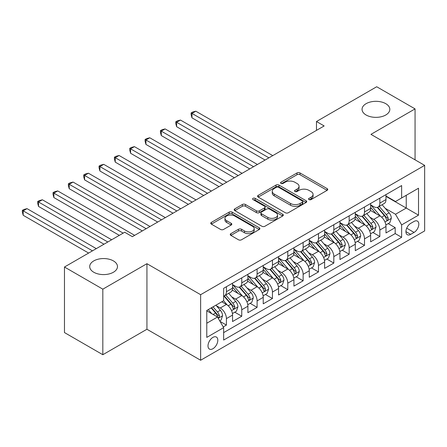 <?xml version="1.0" encoding="UTF-8"?>
<svg xmlns="http://www.w3.org/2000/svg" width="447" height="447" viewBox="0 0 447 447"><rect width="100%" height="100%" fill="white"/><g stroke="black" fill="none" stroke-linecap="round" stroke-linejoin="round"><path stroke-width="0.67" d="M309.006 199.585A1.492 0.86 0 0 0 311.112 199.585L327.115 190.349A2.129 1.229 0 0 0 327.74 189.478A2.129 1.229 0 0 0 327.115 188.606L300.004 172.955A2.129 1.229 0 0 0 296.992 172.955L280.995 182.197A1.492 0.86 0 0 0 280.554 182.806A1.492 0.86 0 0 0 280.995 183.415A1.492 0.86 0 0 0 283.102 183.415L285.169 182.22A6.817 3.934 0 0 1 294.813 182.22L297.071 183.521A6.817 3.934 0 0 1 299.065 186.304A6.817 3.934 0 0 1 297.071 189.087L294.998 190.282A1.492 0.86 0 0 0 294.562 190.891A1.492 0.86 0 0 0 294.998 191.5A1.492 0.86 0 0 0 297.11 191.5L299.177 190.305A6.817 3.934 0 0 1 308.816 190.305L311.078 191.607A6.817 3.934 0 0 1 313.073 194.389A6.817 3.934 0 0 1 311.078 197.172L309.006 198.367A1.492 0.86 0 0 0 308.57 198.976A1.492 0.86 0 0 0 309.006 199.585L309.006 198.367M113.409 260.903A13.885 8.018 0 0 0 98.279 259.165A13.885 8.018 0 0 0 89.707 266.574A13.885 8.018 0 0 0 93.775 272.245A13.885 8.018 0 0 0 108.906 273.983A13.885 8.018 0 0 0 117.477 266.574A13.885 8.018 0 0 0 113.409 260.903M385.755 103.67A13.885 8.018 0 0 0 370.619 101.933A13.885 8.018 0 0 0 362.048 109.336A13.885 8.018 0 0 0 366.115 115.008A13.885 8.018 0 0 0 381.252 116.745A13.885 8.018 0 0 0 389.823 109.336A13.885 8.018 0 0 0 385.755 103.67M212.912 348.733A6.945 4.006 120 0 0 217.449 342.614A6.945 4.006 120 0 0 216.387 337.055A6.945 4.006 120 0 0 212.912 337.396A6.945 4.006 120 0 0 208.375 343.514A6.945 4.006 120 0 0 209.442 349.079A6.945 4.006 120 0 0 212.912 348.733M230.881 233.647A2.129 1.229 0 0 0 230.255 234.519A2.129 1.229 0 0 0 230.881 235.39L238.486 239.776A2.129 1.229 0 0 0 241.497 239.776L259.266 229.518A2.129 1.229 0 0 0 259.891 228.646A2.129 1.229 0 0 0 259.266 227.78L232.161 212.129A2.129 1.229 0 0 0 229.149 212.129L211.375 222.388A2.129 1.229 0 0 0 210.749 223.26A2.129 1.229 0 0 0 211.375 224.126L220.561 229.434A2.129 1.229 0 0 0 223.573 229.434L231.183 225.042A2.129 1.229 0 0 0 231.803 224.17A2.129 1.229 0 0 0 231.183 223.299L226.623 220.673A5.699 3.291 0 0 1 224.958 218.343A5.699 3.291 0 0 1 228.473 215.309A5.699 3.291 0 0 1 234.681 216.018L252.527 226.322A5.699 3.291 0 0 1 254.198 228.646A5.699 3.291 0 0 1 250.678 231.686A5.699 3.291 0 0 1 244.47 230.976L241.497 229.255A2.129 1.229 0 0 0 238.486 229.255L230.881 233.647L230.881 235.39M146.934 263.696L102.827 289.164L64.469 267.015L64.469 332.568L102.827 354.717L146.934 329.249L200.636 360.248L200.636 294.696L146.934 263.696L146.934 329.249M415.062 159.83L415.062 108.895L370.949 134.363L424.65 165.368L200.636 294.696M415.062 108.895L376.704 86.752L316.482 121.517L316.482 130.379M64.469 267.015L124.691 232.244L132.362 236.675L324.153 125.948L316.482 121.517M285.32 212.738A2.129 1.229 0 0 0 288.337 212.738L306.106 202.474A2.129 1.229 0 0 0 306.731 201.608A2.129 1.229 0 0 0 306.106 200.737L278.995 185.086A2.129 1.229 0 0 0 275.983 185.086L258.215 195.345A2.129 1.229 0 0 0 257.589 196.216A2.129 1.229 0 0 0 258.215 197.088L285.32 212.738M253.611 199.91A1.492 0.86 0 0 1 255.125 200.116L255.125 198.345L282.688 214.258A2.129 1.229 0 0 1 283.309 215.13A2.129 1.229 0 0 1 282.688 215.996L264.915 226.26A2.129 1.229 0 0 1 261.903 226.26L234.792 210.604L234.792 208.866A2.129 1.229 0 0 0 234.172 209.738A2.129 1.229 0 0 0 234.792 210.604M234.792 208.866L242.403 204.475A2.129 1.229 0 0 1 245.414 204.475L256.405 210.822A2.129 1.229 0 0 0 259.416 210.822L264.462 207.911A2.129 1.229 0 0 0 265.088 207.039A2.129 1.229 0 0 0 264.462 206.173L253.019 199.563A1.492 0.86 0 0 1 252.583 198.954A1.492 0.86 0 0 1 253.499 198.161A1.492 0.86 0 0 1 255.125 198.345M223.232 326.919L226.417 325.081L220.047 321.41M216.426 305.765L220.276 307.989A8.677 5.012 60 0 1 226.417 318.616L232.552 315.074L232.552 321.538L241.76 316.225L234.776 312.196M231.769 296.903L235.619 299.127A8.677 5.012 60 0 1 241.76 309.76L247.895 306.217L247.895 312.682L257.103 307.368L250.119 303.334M247.113 288.047L250.963 290.271A8.677 5.012 60 0 1 257.103 300.898L263.238 297.356L263.238 303.826L272.447 298.507L265.462 294.478M262.456 279.185L266.306 281.409A8.677 5.012 60 0 1 272.447 292.042L278.582 288.499L278.582 294.964L287.79 289.65L280.805 285.622M277.799 270.329L281.649 272.553A8.677 5.012 60 0 1 287.79 283.186L293.925 279.638L293.925 286.108L303.133 280.794L296.149 276.76M293.143 261.473L296.992 263.696A8.677 5.012 60 0 1 303.133 274.324L309.268 270.781L309.268 277.246L318.476 271.932L311.492 267.904M308.486 252.611L312.336 254.835A8.677 5.012 60 0 1 318.476 265.468L324.611 261.925L324.611 268.39L333.82 263.076L326.835 259.042M323.829 243.755L327.679 245.979A8.677 5.012 60 0 1 333.82 256.606L339.955 253.063L339.955 259.534L349.163 254.214L342.178 250.186M339.172 234.893L343.022 237.122A8.677 5.012 60 0 1 349.163 247.75L355.298 244.207L355.298 250.672L364.506 245.358L357.522 241.33M354.516 226.037L358.365 228.261A8.677 5.012 60 0 1 364.506 238.894L370.641 235.345L370.641 241.816L379.849 236.502L379.849 230.032A8.677 5.012 -120 0 0 373.709 219.404L369.859 217.181M372.865 232.468L379.849 236.502M232.552 315.074A8.677 5.012 -120 0 0 226.417 304.441L221.813 301.786M247.895 306.217A8.677 5.012 -120 0 0 241.76 295.584L232.272 290.109M263.238 297.356A8.677 5.012 -120 0 0 257.103 286.728L247.616 281.247M278.582 288.499A8.677 5.012 -120 0 0 272.447 277.866L262.959 272.391M293.925 279.638A8.677 5.012 -120 0 0 287.79 269.01L278.302 263.529M309.268 270.781A8.677 5.012 -120 0 0 303.133 260.154L293.645 254.673M324.611 261.925A8.677 5.012 -120 0 0 318.476 251.292L308.989 245.816M339.955 253.063A8.677 5.012 -120 0 0 333.82 242.436L324.332 236.955M355.298 244.207A8.677 5.012 -120 0 0 349.163 233.574L339.67 228.099M370.641 235.345A8.677 5.012 -120 0 0 364.506 224.718L355.013 219.242M414.062 221.438L410.687 223.388A6.727 3.883 120 0 0 406.295 229.317A6.727 3.883 120 0 0 407.323 234.709A6.727 3.883 120 0 0 410.687 234.373L414.062 232.423A6.727 3.883 120 0 0 418.459 226.495A6.727 3.883 120 0 0 417.425 221.109A6.727 3.883 120 0 0 414.062 221.438M200.636 360.248L424.65 230.92L424.65 165.368M206.777 323.22L217.516 317.024L223.651 327.651L223.651 340.055L401.635 237.296L401.635 224.897L395.5 214.264L385.202 208.319M223.651 327.651L206.777 337.396L206.777 310.464L223.651 300.725L223.651 288.321L401.635 185.566L401.635 197.965L418.515 188.221L418.515 215.152L401.635 224.897M232.552 284.599L235.619 286.371A8.677 5.012 60 0 0 239.961 286.801L246.096 283.258A8.677 5.012 -120 0 0 247.895 279.286L247.895 274.324M247.895 275.743L250.963 277.514A8.677 5.012 60 0 0 255.304 277.945L261.439 274.402A8.677 5.012 -120 0 0 263.238 270.429L263.238 265.468M263.238 266.881L266.306 268.653A8.677 5.012 60 0 0 270.647 269.083L276.782 265.54A8.677 5.012 -120 0 0 278.582 261.568L278.582 256.606M278.582 258.025L281.649 259.796A8.677 5.012 60 0 0 285.991 260.227L292.126 256.684A8.677 5.012 -120 0 0 293.925 252.711L293.925 247.75M293.925 249.169L296.992 250.94A8.677 5.012 60 0 0 301.334 251.37L307.469 247.822A8.677 5.012 -120 0 0 309.268 243.85L309.268 238.894M309.268 240.307L312.336 242.078A8.677 5.012 60 0 0 316.677 242.509L322.812 238.966A8.677 5.012 -120 0 0 324.611 234.993L324.611 230.032M324.611 231.451L327.679 233.222A8.677 5.012 60 0 0 332.02 233.652L338.156 230.11A8.677 5.012 -120 0 0 339.955 226.137L339.955 221.176M339.955 222.589L343.022 224.366A8.677 5.012 60 0 0 347.364 224.791L353.499 221.248A8.677 5.012 -120 0 0 355.298 217.276L355.298 212.314M355.298 213.733L358.365 215.504A8.677 5.012 60 0 0 362.707 215.935L368.842 212.392A8.677 5.012 -120 0 0 370.641 208.419L370.641 203.458M223.651 332.613L395.193 233.574L395.193 227.64L385.984 232.954L385.984 226.489A8.677 5.012 -120 0 0 379.849 215.862L370.356 210.381M370.641 204.877L373.709 206.648A8.677 5.012 -120 0 0 378.05 207.078A8.677 5.012 -120 0 0 379.849 203.106L379.849 198.144M378.05 207.078L384.185 203.536A8.677 5.012 -120 0 0 385.984 199.558L385.984 194.601M226.417 286.728L226.417 291.684A8.677 5.012 60 0 1 224.617 295.663A8.677 5.012 60 0 1 223.651 296.009M224.617 295.663L230.753 292.114A8.677 5.012 -120 0 0 232.552 288.142L232.552 283.18M241.76 277.866L241.76 282.828A8.677 5.012 60 0 1 239.961 286.801M257.103 269.01L257.103 273.972A8.677 5.012 60 0 1 255.304 277.945M272.447 260.148L272.447 265.11A8.677 5.012 60 0 1 270.647 269.083M287.79 251.292L287.79 256.254A8.677 5.012 60 0 1 285.991 260.227M303.133 242.436L303.133 247.398A8.677 5.012 60 0 1 301.334 251.37M318.476 233.574L318.476 238.536A8.677 5.012 60 0 1 316.677 242.509M333.82 224.718L333.82 229.68A8.677 5.012 60 0 1 332.02 233.652M349.163 215.862L349.163 220.818A8.677 5.012 60 0 1 347.364 224.791M364.506 207L364.506 211.962A8.677 5.012 60 0 1 362.707 215.935M364.506 238.894L364.506 245.358M349.163 247.75L349.163 254.214M333.82 256.606L333.82 263.076M318.476 265.468L318.476 271.932M303.133 274.324L303.133 280.794M287.79 283.186L287.79 289.65M272.447 292.042L272.447 298.507M257.103 300.898L257.103 307.368M241.76 309.76L241.76 316.225M226.417 318.616L226.417 325.081M217.516 317.024L206.777 310.821M395.5 214.264L406.239 208.062L406.239 195.305L418.515 188.221M385.984 196.373L418.515 215.152M385.984 196.015L395.5 201.508L401.635 197.965M102.827 289.164L102.827 354.717M388.208 223.612L395.193 227.64M395.193 233.574L401.635 237.296M309.603 199.798L311.078 198.943A6.817 3.934 0 0 0 313.073 196.16L313.073 194.389M299.065 186.304L299.065 188.075A6.817 3.934 0 0 1 297.071 190.858L295.596 191.707M327.087 190.366L300.004 174.727A2.129 1.229 0 0 0 296.992 174.727L281.588 183.622M306.078 202.491L278.995 186.857A2.129 1.229 0 0 0 275.983 186.857L258.243 197.105M302.34 202.217A1.492 0.86 0 0 0 302.775 201.608A1.492 0.86 0 0 0 302.34 200.999L278.548 187.259A1.492 0.86 0 0 0 276.436 187.259L274.251 188.522A6.817 3.934 0 0 0 272.257 191.305A6.817 3.934 0 0 0 274.251 194.087L290.516 203.474A6.817 3.934 0 0 0 300.155 203.474L302.34 202.217L302.34 203.988A1.492 0.86 0 0 0 302.775 203.379L302.775 201.608M272.257 191.305L272.257 193.076A6.817 3.934 0 0 0 274.251 195.859L274.251 194.087M302.34 203.988L300.155 205.246A6.817 3.934 0 0 1 290.516 205.246L274.251 195.859M234.826 210.621L242.403 206.246L242.403 204.475M265.088 207.039L265.088 208.816A2.129 1.229 0 0 1 264.462 209.682L259.416 212.593A2.129 1.229 0 0 1 256.405 212.593L245.414 206.246A2.129 1.229 0 0 0 242.403 206.246M255.125 200.116L282.66 216.013M267.814 217.41A5.699 3.291 0 0 0 274.022 218.125A5.699 3.291 0 0 0 277.542 215.085A5.699 3.291 0 0 0 275.872 212.761L269.586 209.129A2.129 1.229 0 0 0 266.574 209.129L261.529 212.04A2.129 1.229 0 0 0 260.903 212.912A2.129 1.229 0 0 0 261.529 213.778L267.814 217.41L267.814 219.181A5.699 3.291 0 0 0 274.022 219.896A5.699 3.291 0 0 0 277.542 216.856L277.542 215.085M260.903 212.912L260.903 214.683A2.129 1.229 0 0 0 261.529 215.555L261.529 213.778M267.814 219.181L261.529 215.555M254.198 228.646L254.198 230.423A5.699 3.291 0 0 1 250.678 233.457A5.699 3.291 0 0 1 244.47 232.747L241.497 231.026A2.129 1.229 0 0 0 238.486 231.026L230.909 235.401M224.958 218.343L224.958 220.12A5.699 3.291 0 0 0 226.623 222.444L226.623 220.673M231.149 225.059L226.623 222.444M259.238 229.534L232.161 213.901A2.129 1.229 0 0 0 229.149 213.901L211.403 224.143M385.856 224.97L389.823 222.679L391.354 218.253A5.75 3.319 -120 0 0 389.113 212.85L382.107 204.737M380.699 216.421L372.385 206.793A16.6 9.583 -120 0 0 370.641 204.972M376.139 213.722L371.491 208.336A13.779 7.957 -120 0 0 370.641 207.408M272.754 155.623L195.803 111.197L191.97 113.415L191.97 117.84L265.082 160.054M377.268 207.391L384.359 215.599A5.75 3.319 60 0 1 386.409 219.561L386.828 220.242L387.605 220.131L388.247 218.494A5.75 3.319 -120 0 0 386.202 214.538L379.19 206.419M377.687 207.257L385.303 216.074A2.928 1.693 60 0 1 386.04 217.22L388.247 218.494M191.97 117.84L191.126 114.7L191.126 112.923L268.915 157.836M191.126 112.923L192.663 112.041L195.803 111.197M370.513 233.826L374.48 231.54L376.011 227.11A5.75 3.319 -120 0 0 373.77 221.712L366.763 213.593M365.355 225.277L357.041 215.655A16.6 9.583 -120 0 0 355.298 213.828M360.796 222.578L356.147 217.192A13.779 7.957 -120 0 0 355.298 216.27M257.411 164.479L180.459 120.059L176.626 122.271L176.626 126.702L249.739 168.91M361.925 216.247L369.015 224.455A5.75 3.319 60 0 1 371.066 228.417L371.485 229.099L372.262 228.993L372.91 227.355A5.75 3.319 -120 0 0 370.859 223.394L363.847 215.275M362.344 216.113L369.96 224.936A2.928 1.693 60 0 1 370.697 226.081L372.91 227.355M176.626 126.702L175.783 123.556L175.783 121.785L253.572 166.697M175.783 121.785L177.319 120.897L180.459 120.059M355.169 242.687L359.137 240.397L360.668 235.966A5.75 3.319 -120 0 0 358.427 230.568L351.42 222.455M350.012 234.139L341.698 224.511A16.6 9.583 -120 0 0 339.955 222.684M345.453 231.434L340.804 226.053A13.779 7.957 -120 0 0 339.955 225.126M242.067 173.341L165.116 128.915L161.283 131.127L161.283 135.558L234.396 177.766M346.581 225.104L353.672 233.317A5.75 3.319 60 0 1 355.723 237.279L356.142 237.96L356.918 237.849L357.566 236.212A5.75 3.319 -120 0 0 355.516 232.25L348.504 224.137M347.001 224.97L354.616 233.792A2.928 1.693 60 0 1 355.354 234.938L357.566 236.212M161.283 135.558L160.439 132.413L160.439 130.641L238.229 175.554M160.439 130.641L161.976 129.759L165.116 128.915M339.826 251.544L343.793 249.258L345.324 244.827A5.75 3.319 -120 0 0 343.084 239.43L336.077 231.311M334.669 242.995L326.355 233.368A16.6 9.583 -120 0 0 324.611 231.546M330.109 240.296L325.461 234.91A13.779 7.957 -120 0 0 324.611 233.988M226.724 182.197L149.773 137.771L145.94 139.989L145.94 144.42L219.052 186.628M331.238 233.965L338.329 242.173A5.75 3.319 60 0 1 340.379 246.135L340.798 246.817L341.575 246.705L342.223 245.073A5.75 3.319 -120 0 0 340.173 241.112L333.16 232.993M331.657 233.831L339.273 242.648A2.928 1.693 60 0 1 340.011 243.799L342.223 245.073M145.94 144.42L145.096 141.274L145.096 139.503L222.885 184.41M145.096 139.503L146.633 138.615L149.773 137.771M324.483 260.405L328.45 258.115L329.981 253.684A5.75 3.319 -120 0 0 327.74 248.286L320.734 240.168M319.326 251.857L311.011 242.229A16.6 9.583 -120 0 0 309.268 240.402M314.766 249.152L310.117 243.771A13.779 7.957 -120 0 0 309.268 242.844M211.381 191.059L134.43 146.633L130.597 148.845L130.597 153.276L203.709 195.484M315.895 242.822L322.985 251.03A5.75 3.319 60 0 1 325.036 254.991L325.455 255.673L326.232 255.567L326.88 253.93A5.75 3.319 -120 0 0 324.829 249.968L317.817 241.855M316.314 242.687L323.93 251.51A2.928 1.693 60 0 1 324.667 252.656L326.88 253.93M130.597 153.276L129.753 150.131L129.753 148.359L207.542 193.272M129.753 148.359L131.289 147.471L134.43 146.633M309.14 269.262L313.107 266.971L314.638 262.545A5.75 3.319 -120 0 0 312.397 257.142L305.39 249.029M303.982 260.713L295.668 251.085A16.6 9.583 -120 0 0 293.925 249.264M299.423 258.014L294.774 252.628A13.779 7.957 -120 0 0 293.925 251.7M196.037 199.915L119.092 155.489L115.253 157.707L115.253 162.132L188.366 204.346M300.552 251.678L307.642 259.891A5.75 3.319 60 0 1 309.693 263.853L310.112 264.535L310.888 264.423L311.537 262.786A5.75 3.319 -120 0 0 309.486 258.83L302.474 250.711M300.971 251.544L308.586 260.366A2.928 1.693 60 0 1 309.324 261.512L311.537 262.786M115.253 162.132L114.41 158.987L114.41 157.215L192.199 202.128M114.41 157.215L115.946 156.333L119.092 155.489M293.796 278.118L297.763 275.833L299.294 271.402A5.75 3.319 -120 0 0 297.054 266.004L290.047 257.885M288.639 269.569L280.325 259.947A16.6 9.583 -120 0 0 278.582 258.12M284.08 266.87L279.431 261.484A13.779 7.957 -120 0 0 278.582 260.562M180.694 208.771L103.749 164.351L99.91 166.563L99.91 170.994L173.023 213.202M285.208 260.54L292.299 268.748A5.75 3.319 60 0 1 294.349 272.709L294.769 273.391L295.545 273.279L296.193 271.647A5.75 3.319 -120 0 0 294.143 267.686L287.13 259.567M285.627 260.405L293.243 269.228A2.928 1.693 60 0 1 293.981 270.374L296.193 271.647M99.91 170.994L99.066 167.848L99.066 166.077L176.856 210.99M99.066 166.077L100.603 165.189L103.749 164.351M278.453 286.98L282.42 284.689L283.951 280.258A5.75 3.319 -120 0 0 281.711 274.86L274.704 266.742M273.296 278.431L264.982 268.803A16.6 9.583 -120 0 0 263.238 266.976M268.736 275.726L264.088 270.346A13.779 7.957 -120 0 0 263.238 269.418M165.351 217.633L88.405 173.207L84.567 175.42L84.567 179.85L157.679 222.058M269.865 269.396L276.956 277.609A5.75 3.319 60 0 1 279.006 281.565L279.425 282.247L280.202 282.141L280.85 280.504A5.75 3.319 -120 0 0 278.799 276.542L271.787 268.429M270.284 269.262L277.9 278.084A2.928 1.693 60 0 1 278.637 279.23L280.85 280.504M84.567 179.85L83.723 176.705L83.723 174.933L161.512 219.846M83.723 174.933L85.26 174.051L88.405 173.207M263.11 295.836L267.077 293.545L268.608 289.12A5.75 3.319 -120 0 0 266.367 283.716L259.361 275.603M257.953 287.287L249.638 277.66A16.6 9.583 -120 0 0 247.895 275.838M253.393 284.588L248.744 279.202A13.779 7.957 -120 0 0 247.895 278.274M150.008 226.489L73.062 182.063L69.224 184.281L69.224 188.707L142.336 230.92M254.522 278.257L261.612 286.466A5.75 3.319 60 0 1 263.663 290.427L264.082 291.109L264.859 290.997L265.507 289.365A5.75 3.319 -120 0 0 263.456 285.404L256.444 277.285M254.941 278.123L262.557 286.94A2.928 1.693 60 0 1 263.294 288.086L265.507 289.365M69.224 188.707L68.38 185.566L68.38 183.795L146.169 228.702M68.38 183.795L69.916 182.907L73.062 182.063M247.767 304.698L251.734 302.407L253.265 297.976A5.75 3.319 -120 0 0 251.024 292.578L244.017 284.46M242.609 296.149L234.295 286.521A16.6 9.583 -120 0 0 232.552 284.694M238.05 293.444L233.401 288.064A13.779 7.957 -120 0 0 232.552 287.136M134.664 235.345L57.719 190.925L53.88 193.138L53.88 197.568L119.321 235.345M239.179 287.114L246.269 295.322A5.75 3.319 60 0 1 248.32 299.283L248.739 299.965L249.515 299.859L250.164 298.222A5.75 3.319 -120 0 0 248.113 294.26L241.101 286.141M239.598 286.98L247.213 295.802A2.928 1.693 60 0 1 247.951 296.948L250.164 298.222M53.88 197.568L53.037 194.423L53.037 192.651L123.154 233.133M53.037 192.651L54.573 191.763L57.719 190.925M232.423 313.554L236.39 311.263L237.921 306.832A5.75 3.319 -120 0 0 235.681 301.434L228.674 293.321M227.266 305.005L223.595 300.753M222.707 302.301L222.114 301.613M111.649 239.776L42.376 199.781L38.537 201.999L38.537 206.425L103.978 244.207M223.835 295.97L230.926 304.183A5.75 3.319 60 0 1 232.976 308.145L233.395 308.827L234.172 308.715L234.82 307.078A5.75 3.319 -120 0 0 232.77 303.116L225.757 295.003M224.254 295.836L231.87 304.658A2.928 1.693 60 0 1 232.608 305.804L234.82 307.078M38.537 206.425L37.693 203.279L37.693 201.508L107.811 241.989M37.693 201.508L39.23 200.625L42.376 199.781M219.74 320.873L221.047 320.125L222.578 315.694A5.75 3.319 -120 0 0 220.337 310.296L215.923 305.184M211.805 313.727L208.252 309.615M207.363 311.162L206.777 310.481M96.306 248.638L27.032 208.643L23.194 210.855L23.194 215.286L88.635 253.063M211.168 307.933L215.583 313.04A5.75 3.319 60 0 1 217.633 317.001L218.052 317.683L218.829 317.571L219.477 315.94A5.75 3.319 -120 0 0 217.426 311.978L213.012 306.865M211.526 307.726L216.527 313.52A2.928 1.693 60 0 1 217.264 314.666L219.477 315.94M23.194 215.286L22.35 212.141L22.35 210.369L92.468 250.851M22.35 210.369L23.887 209.481L27.032 208.643M220.276 307.989L226.417 304.441M235.619 299.127L241.76 295.584M250.963 290.271L257.103 286.728M266.306 281.409L272.447 277.866M281.649 272.553L287.79 269.01M296.992 263.696L303.133 260.154M312.336 254.835L318.476 251.292M327.679 245.979L333.82 242.436M343.022 237.122L349.163 233.574M358.365 228.261L364.506 224.718M373.709 219.404L379.849 215.862M379.849 203.106L385.984 199.558M226.417 291.684L232.552 288.142M241.76 282.828L247.895 279.286M257.103 273.972L263.238 270.429M272.447 265.11L278.582 261.568M287.79 256.254L293.925 252.711M303.133 247.398L309.268 243.85M318.476 238.536L324.611 234.993M333.82 229.68L339.955 226.137M349.163 220.818L355.298 217.276M364.506 211.962L370.641 208.419M379.849 230.032L385.984 226.489M406.703 228.177L414.062 232.423M405.932 231.63L410.687 234.373M311.078 198.943L311.078 197.172M294.998 191.5L294.998 190.282M297.071 190.858L297.071 189.087M280.995 183.415L280.995 182.197M296.992 174.727L296.992 172.955M300.004 174.727L300.004 172.955M327.115 190.349L327.115 188.606M258.215 197.088L258.215 195.345M275.983 186.857L275.983 185.086M278.995 186.857L278.995 185.086M306.106 202.474L306.106 200.737M290.516 205.246L290.516 203.474M300.155 205.246L300.155 203.474M245.414 206.246L245.414 204.475M256.405 212.593L256.405 210.822M259.416 212.593L259.416 210.822M264.462 209.682L264.462 207.911M282.688 215.996L282.688 214.258M238.486 231.026L238.486 229.255M241.497 231.026L241.497 229.255M244.47 232.747L244.47 230.976M231.183 225.042L231.183 223.299M211.375 224.126L211.375 222.388M229.149 213.901L229.149 212.129M232.161 213.901L232.161 212.129M259.266 229.518L259.266 227.78M384.979 222.019L391.315 218.365M372.385 206.793L373.178 206.341M386.202 214.538L389.113 212.85M381.615 217.181L384.359 215.599M369.635 230.881L375.972 227.221M357.041 215.655L357.835 215.197M370.859 223.394L373.77 221.712M366.272 226.042L369.015 224.455M354.292 239.737L360.628 236.077M341.698 224.511L342.491 224.053M355.516 232.25L358.427 230.568M350.929 234.898L353.672 233.317M338.949 248.599L345.285 244.939M326.355 233.368L327.148 232.915M340.173 241.112L343.084 239.43M335.585 243.755L338.329 242.173M323.606 257.455L329.942 253.795M311.011 242.229L311.805 241.771M324.829 249.968L327.74 248.286M320.242 252.616L322.985 251.03M308.262 266.311L314.599 262.652M295.668 251.085L296.462 250.633M309.486 258.83L312.397 257.142M304.899 261.473L307.642 259.891M292.919 275.173L299.255 271.513M280.325 259.947L281.118 259.489M294.143 267.686L297.054 266.004M289.555 270.334L292.299 268.748M277.576 284.029L283.912 280.37M264.982 268.803L265.775 268.345M278.799 276.542L281.711 274.86M274.212 279.191L276.956 277.609M262.233 292.886L268.569 289.231M249.638 277.66L250.432 277.207M263.456 285.404L266.367 283.716M258.869 288.047L261.612 286.466M246.889 301.747L253.225 298.088M234.295 286.521L235.088 286.063M248.113 294.26L251.024 292.578M243.526 296.909L246.269 295.322M231.546 310.604L237.882 306.944M232.77 303.116L235.681 301.434M228.182 305.765L230.926 304.183M218.248 318.286L222.539 315.805M217.426 311.978L220.337 310.296M213.102 314.476L215.583 313.04"/></g></svg>
